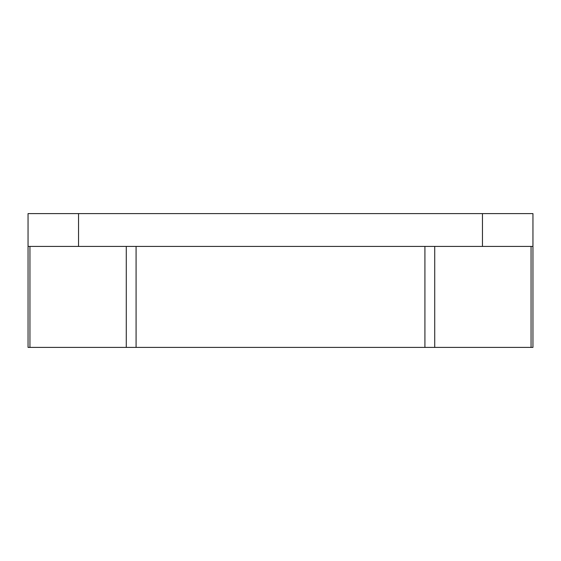 <?xml version="1.0" encoding="UTF-8"?>
<svg xmlns="http://www.w3.org/2000/svg" width="561" height="561" viewBox="0 0 561 561"><rect width="100%" height="100%" fill="white"/><g stroke="black" fill="none" stroke-linecap="round" stroke-linejoin="round"><path stroke-width="0.84" d="M532.95 246.419L532.95 213.601L28.05 213.601L28.05 246.419L532.95 246.419L532.95 347.399L434.726 347.399L434.726 246.419M28.05 246.419L28.05 347.399L434.726 347.399M136.085 347.399L136.085 246.419M424.915 347.399L424.915 246.419M482.46 246.419L482.46 213.601M78.54 213.601L78.54 246.419M126.274 347.399L126.274 246.419M29.943 246.419L29.943 347.399M531.057 246.419L531.057 347.399"/></g></svg>

